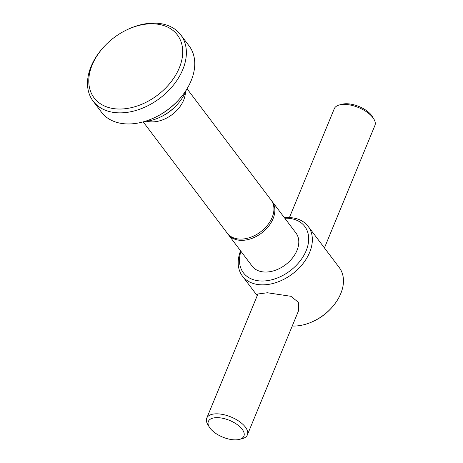 <?xml version="1.0" encoding="UTF-8"?>
<svg xmlns="http://www.w3.org/2000/svg" width="463" height="463" viewBox="0 0 463 463"><rect width="100%" height="100%" fill="white"/><g stroke="black" fill="none" stroke-linecap="round" stroke-linejoin="round"><path stroke-width="0.69" d="M127.25 29.649L127.996 29.296A54.935 37.954 142.9 0 1 155.423 23.15A54.935 37.954 142.9 0 1 180.778 34.887A54.935 37.954 142.9 0 1 173.573 84.955A54.935 37.954 142.9 0 1 118.453 112.839A54.935 37.954 142.9 0 1 93.098 101.102A54.935 37.954 142.9 0 1 102.167 48.8L102.711 48.175A52.192 36.056 142.9 0 1 127.25 29.649A52.192 36.056 142.9 0 1 153.299 23.81A52.192 36.056 142.9 0 1 179.314 67.864A52.192 36.056 142.9 0 1 118.181 109.013A52.192 36.056 142.9 0 1 102.711 48.175M180.778 34.887L189.159 45.982A54.935 37.954 142.9 0 1 180.09 98.283A54.935 37.954 142.9 0 1 154.254 117.787A54.935 37.954 142.9 0 1 126.833 123.934A54.935 37.954 142.9 0 1 101.472 112.191L93.098 101.102M284.409 217.714A41.201 28.469 142.9 0 1 289.138 217.564A41.201 28.469 142.9 0 1 308.155 226.366L339.269 267.573A41.201 28.469 142.9 0 1 332.469 306.795A41.201 28.469 142.9 0 1 313.092 321.426A41.201 28.469 142.9 0 1 292.529 326.039A41.201 28.469 142.9 0 1 292.251 326.027M308.155 226.366A41.201 28.469 142.9 0 1 302.75 263.916A41.201 28.469 142.9 0 1 261.416 284.832A41.201 28.469 142.9 0 1 242.392 276.029A41.201 28.469 142.9 0 1 240.569 250.819M206.747 418.141L257.92 293.993L267.394 292.755L290.938 296.303L298.351 302.298L298.548 310.737L247.381 434.89A21.975 10.319 -157.6 0 0 239.429 421.561A21.975 10.319 -157.6 0 0 217.488 413.835A21.975 10.319 -157.6 0 0 206.747 418.141A21.975 10.319 -157.6 0 0 207.765 424.496L209.253 426.99A19.226 9.028 -157.6 0 0 234.515 439.85A19.226 9.028 -157.6 0 0 239.365 439.399A19.226 9.028 -157.6 0 0 240.557 427.418A19.226 9.028 -157.6 0 0 217.76 417.661A19.226 9.028 -157.6 0 0 209.253 426.99M284.797 218.223A38.458 26.57 142.9 0 1 287.019 218.223A38.458 26.57 142.9 0 1 306.182 250.686A38.458 26.57 142.9 0 1 261.138 281.006A38.458 26.57 142.9 0 1 240.951 251.328M185.414 92.154A27.467 18.977 142.9 0 1 151.453 121.873A27.467 18.977 142.9 0 1 146.904 121.231M143.2 121.873L227.287 233.23A27.467 18.977 -37.1 0 0 239.967 239.099A27.467 18.977 -37.1 0 0 272.14 217.448A27.467 18.977 -37.1 0 0 271.133 200.126L187.046 88.769M271.578 200.757A27.467 18.977 142.9 0 1 272.065 201.364A27.467 18.977 142.9 0 1 273.077 218.681A27.467 18.977 142.9 0 1 240.905 240.338A27.467 18.977 142.9 0 1 228.224 234.469A27.467 18.977 142.9 0 1 227.773 233.838M272.065 201.364L296.002 233.063A27.467 18.977 142.9 0 1 292.396 258.094A27.467 18.977 142.9 0 1 264.836 272.036A27.467 18.977 142.9 0 1 252.156 266.167L228.224 234.469M239.365 439.399L242.178 438.681A21.975 10.319 -157.6 0 0 247.381 434.89M324.436 247.931L374.92 125.461A21.975 10.319 -157.6 0 0 373.896 119.107L372.408 116.612A19.226 9.028 -157.6 0 0 347.146 103.753A19.226 9.028 -157.6 0 0 342.302 104.198L339.489 104.922A21.975 10.319 -157.6 0 0 334.286 108.712L289.416 217.575M373.896 119.107A21.975 10.319 -157.6 0 0 345.028 104.406A21.975 10.319 -157.6 0 0 339.489 104.922M180.09 98.283L179.546 98.908A52.192 36.056 142.9 0 1 155.007 117.434L154.254 117.787M186.305 89.961A38.458 26.57 142.9 0 1 178.035 103.619A38.458 26.57 142.9 0 1 159.949 117.272A38.458 26.57 142.9 0 1 144.554 121.485M178.035 103.619L177.491 104.244A35.709 24.672 142.9 0 1 160.702 116.919L159.949 117.272M332.469 306.795L331.925 307.42A38.458 26.57 142.9 0 1 313.845 321.079L313.092 321.426M257.225 295.672L242.392 276.029"/></g></svg>
